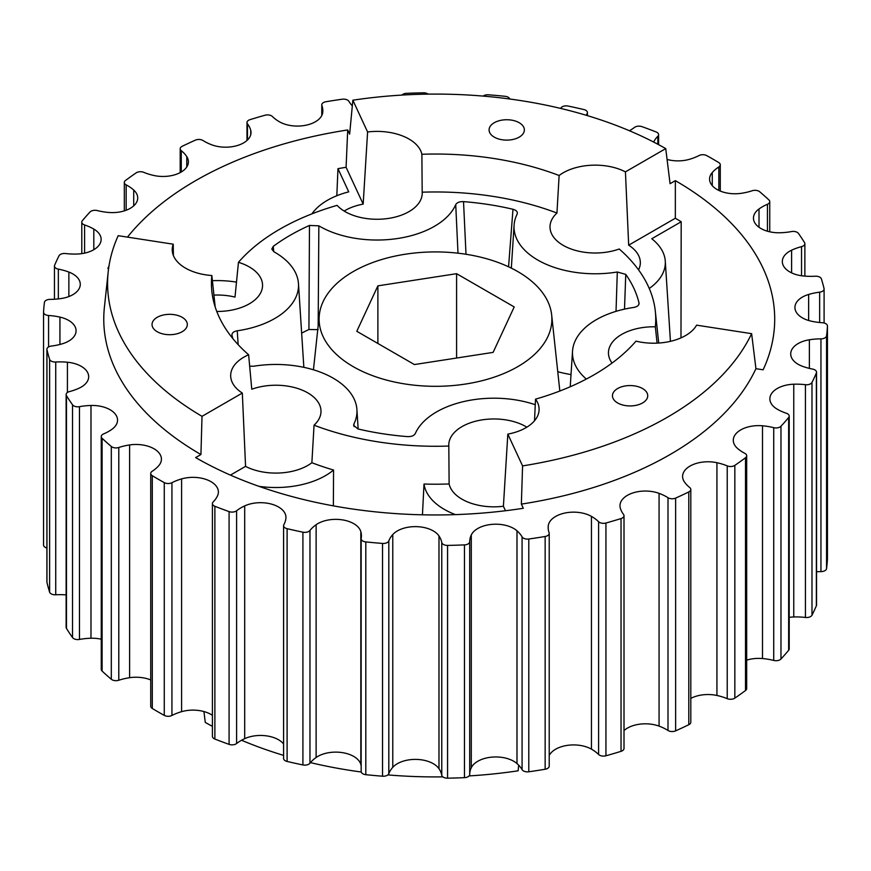 <?xml version="1.0" encoding="UTF-8"?>
<svg xmlns="http://www.w3.org/2000/svg" width="871" height="871" viewBox="0 0 871 871"><rect width="100%" height="100%" fill="white"/><g stroke="black" fill="none" stroke-linecap="round" stroke-linejoin="round"><path stroke-width="1.31" d="M494.249 137.128A17.638 10.18 180 0 1 489.088 129.931A17.638 10.18 180 0 1 499.976 120.514A17.638 10.18 180 0 1 519.203 122.724A17.638 10.18 180 0 1 524.364 129.931A17.638 10.18 180 0 1 513.476 139.338A17.638 10.18 180 0 1 494.249 137.128M157.205 331.72A17.638 10.18 180 0 1 152.044 324.524A17.638 10.18 180 0 1 162.931 315.106A17.638 10.18 180 0 1 182.159 317.316A17.638 10.18 180 0 1 187.319 324.524A17.638 10.18 180 0 1 176.432 333.931A17.638 10.18 180 0 1 157.205 331.72M617.615 402.946A17.638 10.18 180 0 1 612.455 395.739A17.638 10.18 180 0 1 623.342 386.332A17.638 10.18 180 0 1 642.569 388.542A17.638 10.18 180 0 1 647.73 395.739A17.638 10.18 180 0 1 636.843 405.157A17.638 10.18 180 0 1 617.615 402.946M301.649 333.136A199.067 114.928 180 0 1 308.922 329.51L309.477 225.447L318.851 225.829A81.134 46.849 0 0 0 319.69 226.318A81.134 46.849 0 0 0 398.635 238.349A81.134 46.849 0 0 0 455.729 204.652C456.992 202.508 459.594 201.495 463.524 201.626L466.007 254.267M318.851 225.829L318.165 325.808M457.994 253.189L455.729 204.652M508.566 266.809L512.986 209.269C516.503 210.292 517.875 211.925 517.113 214.146A81.134 46.849 0 0 0 514.086 225.197A81.134 46.849 0 0 0 537.788 260.059A81.134 46.849 0 0 0 617.31 272.002L625.759 274.376L624.507 309.129M571.017 374.584A87.503 50.518 180 0 1 557.767 371.699M616.026 311.339L617.31 272.002M517.81 271.6A116.398 67.198 0 0 0 394.302 256.27A116.398 67.198 0 0 0 319.33 314.964A116.398 67.198 0 0 0 353.19 366.637A116.398 67.198 0 0 0 483.351 380.377A116.398 67.198 0 0 0 551.67 314.964A116.398 67.198 0 0 0 517.81 271.6M314.05 425.19L311.872 462.73A45.161 26.076 0 0 1 245.568 466.366L242.323 393.061A45.161 26.076 180 0 1 230.673 375.575A45.161 26.076 180 0 1 248.627 354.769L251.773 389.239A45.161 26.076 0 0 1 307.768 392.865A45.161 26.076 0 0 1 320.996 411.297A45.161 26.076 0 0 1 314.05 425.19A220.243 127.155 0 0 0 448.815 446.039L449.12 483.96A45.161 26.076 0 0 0 462.011 499.203A45.161 26.076 0 0 0 503.405 506.258L505.485 510.744M215.191 306.984L211.849 275.53A45.161 26.076 180 0 1 185.458 268.094A45.161 26.076 180 0 1 172.229 249.65A45.161 26.076 180 0 1 173.231 244.196L173.394 255.541M216.759 311.448A45.161 26.076 0 0 0 262.552 285.372A45.161 26.076 0 0 0 249.324 266.94A45.161 26.076 0 0 0 238.458 262.313L234.996 297.087A45.161 26.076 0 0 0 213.918 295.106M238.458 262.313A220.243 127.155 0 0 1 337.11 205.36A45.161 26.076 0 0 0 345.123 211.631A45.161 26.076 0 0 0 394.345 217.282A45.161 26.076 0 0 0 422.217 193.199A45.161 26.076 0 0 0 422.185 192.197A220.243 127.155 0 0 1 556.95 213.047A45.161 26.076 0 0 0 550.004 226.939A45.161 26.076 0 0 0 563.232 245.372A45.161 26.076 0 0 0 619.227 248.997A220.243 127.155 0 0 1 655.319 311.252L658.726 343.043M127.471 237.119A339.2 195.833 180 0 1 347.703 129.953L349.641 134.123L352.853 100.198L367.595 131.978L363.174 204.108A45.161 26.076 0 0 0 344.154 211.054M367.595 131.978A45.161 26.076 180 0 1 408.989 139.033A45.161 26.076 180 0 1 421.88 154.276L422.185 192.197M556.95 213.047L559.128 175.507A45.161 26.076 180 0 1 625.432 171.87L628.677 245.176L675.341 218.24A336.903 194.516 180 0 1 681.198 221.757L651.78 238.741A70.159 40.502 180 0 1 665.281 261.158A70.159 40.502 180 0 1 649.243 288.464M657.082 343.13L655.34 326.81A45.161 26.076 0 0 0 608.448 352.864A45.161 26.076 0 0 0 612.041 363.055M526.846 427.182A45.161 26.076 0 0 0 525.877 426.605A45.161 26.076 0 0 0 476.655 420.954A45.161 26.076 0 0 0 448.783 445.037A45.161 26.076 0 0 0 448.815 446.039M811.99 382.423A392.135 226.395 0 0 0 816.377 372.973A5.64 3.255 0 0 0 816.541 372.2L816.541 604.964A5.64 3.255 0 0 1 816.377 605.737A392.135 226.395 0 0 1 811.99 615.187L811.99 382.423A5.64 3.255 180 0 1 805.425 384.699A44.312 25.586 0 0 0 793.764 384.209A25.401 14.665 0 0 0 769.866 398.853A25.401 14.665 0 0 0 777.182 409.152A44.312 25.586 0 0 0 777.389 409.272A44.312 25.586 0 0 0 786.415 413.29A5.64 3.255 180 0 1 789.213 416.098A5.64 3.255 180 0 1 788.658 417.514A392.135 226.395 180 0 1 780.971 426.235A5.64 3.255 180 0 1 773.72 427.672A44.312 25.586 0 0 0 762.495 425.788A25.401 14.665 0 0 0 733.284 440.291A25.401 14.665 0 0 0 737.291 448.195A44.312 25.586 0 0 0 743.279 452.495A44.312 25.586 0 0 0 744.836 453.356A5.64 3.255 180 0 1 746.687 455.762A5.64 3.255 180 0 1 745.5 457.765A392.135 226.395 180 0 1 734.841 465.364A5.64 3.255 180 0 1 727.231 465.898A44.312 25.586 0 0 0 716.931 462.708A25.401 14.665 0 0 0 682.592 476.437A25.401 14.665 0 0 0 684.214 481.598A44.312 25.586 0 0 0 689.734 487.553A5.64 3.255 180 0 1 690.801 489.458L690.801 722.222A5.64 3.255 180 0 1 688.798 724.705A392.135 226.395 180 0 1 675.635 730.856A5.64 3.255 180 0 1 668.188 730.584A5.64 3.255 180 0 1 668.003 730.475A44.312 25.586 0 0 0 659.075 726.12A25.401 14.665 0 0 0 624.006 730.551M690.801 489.458A5.64 3.255 180 0 1 688.798 491.941A392.135 226.395 180 0 1 675.635 498.092A5.64 3.255 180 0 1 668.188 497.82A5.64 3.255 180 0 1 668.003 497.711A44.312 25.586 0 0 0 659.075 493.356A25.401 14.665 0 0 0 633.184 492.844A25.401 14.665 0 0 0 619.978 505.713A25.401 14.665 0 0 0 620.261 507.902A44.312 25.586 0 0 0 623.527 514.391A5.64 3.255 180 0 1 624.006 515.697A5.64 3.255 180 0 1 621.034 518.572A392.135 226.395 180 0 1 605.933 523.014A5.64 3.255 180 0 1 599.488 522.382A5.64 3.255 180 0 1 598.606 521.718A44.312 25.586 0 0 0 591.442 516.383A25.401 14.665 0 0 0 564.495 513.128A25.401 14.665 0 0 0 548.24 525.964A44.312 25.586 0 0 0 548.164 527.467A44.312 25.586 0 0 0 549.1 532.693A5.64 3.255 180 0 1 549.22 533.357A5.64 3.255 180 0 1 545.148 536.482A392.135 226.395 0 0 1 528.784 539.018A5.64 3.255 0 0 1 523.449 538.158A5.64 3.255 0 0 1 522.077 536.863A44.312 25.586 180 0 0 516.993 530.787A25.401 14.665 180 0 0 491.81 524.375A25.401 14.665 180 0 0 471.287 534.968A44.312 25.586 180 0 0 469.709 541.653A5.64 3.255 0 0 1 464.472 544.898A392.135 226.395 0 0 1 447.563 545.409A5.64 3.255 0 0 1 443.393 544.451A5.64 3.255 0 0 1 441.771 542.502A44.312 25.586 180 0 0 438.984 535.948A25.401 14.665 180 0 0 416.665 526.65A25.401 14.665 180 0 0 392.777 534.554A44.312 25.586 180 0 0 388.814 540.902A5.64 3.255 0 0 1 382.532 543.439A392.135 226.395 0 0 1 365.809 541.914A5.64 3.255 0 0 1 362.815 541.011A5.64 3.255 0 0 1 361.16 538.703A5.64 3.255 0 0 1 361.193 538.376A44.312 25.586 180 0 0 361.421 535.807A44.312 25.586 180 0 0 360.823 531.626A25.401 14.665 180 0 0 342.336 519.856A25.401 14.665 180 0 0 316.129 524.712A44.312 25.586 180 0 0 309.967 530.45A5.64 3.255 0 0 1 302.912 532.181A392.135 226.395 0 0 1 287.103 528.675A5.64 3.255 0 0 1 285.242 527.968A5.64 3.255 0 0 1 283.587 525.659A5.64 3.255 0 0 1 283.859 524.669A44.312 25.586 180 0 0 285.928 518.027A25.401 14.665 180 0 0 285.949 517.352A25.401 14.665 180 0 0 271.567 504.135A25.401 14.665 180 0 0 244.697 505.899A44.312 25.586 180 0 0 236.607 510.765A5.64 3.255 0 0 1 229.084 511.604A392.135 226.395 0 0 1 214.876 506.28A5.64 3.255 0 0 1 214.059 505.888A5.64 3.255 0 0 1 212.404 503.59A5.64 3.255 0 0 1 213.155 501.968A44.312 25.586 180 0 0 217.565 495.719A25.401 14.665 180 0 0 218.392 492.017A25.401 14.665 180 0 0 181.604 478.908A44.312 25.586 180 0 0 171.935 482.697A5.64 3.255 0 0 1 164.271 482.621A392.135 226.395 0 0 1 158.217 479.202A392.135 226.395 0 0 1 152.294 475.708A5.64 3.255 180 0 1 150.727 473.454A5.64 3.255 180 0 1 152.164 471.287A44.312 25.586 0 0 0 158.729 465.702A25.401 14.665 0 0 0 161.418 459.137A25.401 14.665 0 0 0 129.616 444.939A44.312 25.586 0 0 0 118.794 447.487A5.64 3.255 180 0 1 111.989 446.965A5.64 3.255 180 0 1 111.314 446.496A392.135 226.395 180 0 1 102.092 438.287A5.64 3.255 180 0 1 101.254 436.578A5.64 3.255 180 0 1 103.562 433.943A44.312 25.586 0 0 0 111.989 429.272A25.401 14.665 0 0 0 117.541 420.127A25.401 14.665 0 0 0 90.987 405.472A44.312 25.586 0 0 0 79.479 406.67A5.64 3.255 180 0 1 73.763 405.864A5.64 3.255 180 0 1 72.533 404.797A392.135 226.395 180 0 1 66.468 395.663A5.64 3.255 180 0 1 66.131 394.563A5.64 3.255 180 0 1 69.462 391.591A44.312 25.586 0 0 0 79.392 388.041A25.401 14.665 0 0 0 88.679 376.697A25.401 14.665 0 0 0 67.415 362.227A44.312 25.586 0 0 0 55.733 362.02A5.64 3.255 180 0 1 51.171 361.084A5.64 3.255 180 0 1 49.614 359.353A392.135 226.395 180 0 1 46.958 349.696A5.64 3.255 180 0 1 46.903 349.26A5.64 3.255 180 0 1 51.356 346.07A44.312 25.586 0 0 0 62.353 343.784A25.401 14.665 0 0 0 76.071 330.762A25.401 14.665 0 0 0 59.936 317.109A44.312 25.586 0 0 0 48.58 315.498A5.64 3.255 180 0 1 45.205 314.562A5.64 3.255 180 0 1 43.55 312.254A5.64 3.255 180 0 1 43.55 312.156A392.135 226.395 180 0 1 44.443 302.389A5.64 3.255 180 0 1 50.05 299.374A44.312 25.586 0 0 0 61.623 298.459A25.401 14.665 0 0 0 80.284 284.316A25.401 14.665 0 0 0 68.863 272.068A44.312 25.586 0 0 0 58.346 269.128A5.64 3.255 180 0 1 56.114 268.333A5.64 3.255 180 0 1 54.459 266.036A5.64 3.255 180 0 1 54.623 265.263A392.135 226.395 0 0 1 59.01 255.813A5.64 3.255 0 0 1 65.575 253.537A44.312 25.586 180 0 0 77.236 254.027A25.401 14.665 180 0 0 101.134 239.383A25.401 14.665 180 0 0 93.818 229.084A44.312 25.586 180 0 0 84.585 224.947A5.64 3.255 0 0 1 83.431 224.435A5.64 3.255 0 0 1 81.787 222.138A5.64 3.255 0 0 1 82.342 220.711A392.135 226.395 0 0 1 90.029 212.001A5.64 3.255 0 0 1 97.28 210.564A44.312 25.586 180 0 0 108.505 212.448A25.401 14.665 180 0 0 137.716 197.946A25.401 14.665 180 0 0 133.709 190.041A44.312 25.586 180 0 0 126.164 184.881A5.64 3.255 0 0 1 125.968 184.772A5.64 3.255 0 0 1 124.313 182.475A5.64 3.255 0 0 1 125.5 180.471A392.135 226.395 0 0 1 136.159 172.872A5.64 3.255 0 0 1 143.769 172.338A44.312 25.586 180 0 0 154.069 175.528A25.401 14.665 180 0 0 188.408 161.799A25.401 14.665 180 0 0 186.786 156.638A44.312 25.586 180 0 0 181.266 150.683A5.64 3.255 0 0 1 180.199 148.778A5.64 3.255 0 0 1 182.202 146.295A392.135 226.395 0 0 1 195.365 140.144A5.64 3.255 0 0 1 202.997 140.525A44.312 25.586 180 0 0 204.478 141.418A44.312 25.586 180 0 0 211.925 144.88A25.401 14.665 180 0 0 237.816 145.392A25.401 14.665 180 0 0 251.022 132.523A25.401 14.665 180 0 0 250.739 130.334A44.312 25.586 180 0 0 247.473 123.845A5.64 3.255 0 0 1 246.994 122.539A5.64 3.255 0 0 1 249.966 119.665A392.135 226.395 0 0 1 265.067 115.222A5.64 3.255 0 0 1 272.394 116.518A44.312 25.586 180 0 0 279.351 121.733A44.312 25.586 180 0 0 279.558 121.853A25.401 14.665 180 0 0 306.505 125.097A25.401 14.665 180 0 0 322.76 112.272A44.312 25.586 180 0 0 322.836 110.769A44.312 25.586 180 0 0 321.9 105.543A5.64 3.255 0 0 1 321.78 104.879A5.64 3.255 0 0 1 325.852 101.755A392.135 226.395 180 0 1 342.216 99.218A5.64 3.255 180 0 1 348.923 101.363A44.312 25.586 0 0 0 352.32 105.837M624.006 515.697L624.006 748.461A5.64 3.255 180 0 1 621.034 751.335A392.135 226.395 180 0 1 605.933 755.778A5.64 3.255 180 0 1 599.488 755.146A5.64 3.255 180 0 1 598.606 754.482A44.312 25.586 0 0 0 591.442 749.147A25.401 14.665 0 0 0 549.22 755.484M150.727 679.935A25.401 14.665 0 0 0 129.616 677.703A44.312 25.586 0 0 0 118.794 680.251A5.64 3.255 180 0 1 111.989 679.728A5.64 3.255 180 0 1 111.314 679.26A392.135 226.395 180 0 1 102.092 671.062A5.64 3.255 180 0 1 101.254 669.342L101.254 436.578M101.254 639.194A25.401 14.665 0 0 0 90.987 638.236A44.312 25.586 0 0 0 79.479 639.434A5.64 3.255 180 0 1 73.763 638.628A5.64 3.255 180 0 1 72.533 637.561A392.135 226.395 180 0 1 66.468 628.427A5.64 3.255 180 0 1 66.131 627.327L66.131 394.563M66.131 594.882A44.312 25.586 0 0 0 55.733 594.784A5.64 3.255 180 0 1 51.171 593.848A5.64 3.255 180 0 1 49.614 592.117A392.135 226.395 180 0 1 46.958 582.459A5.64 3.255 180 0 1 46.903 582.024L46.903 349.26M46.903 548.001A5.64 3.255 180 0 1 45.205 547.326A5.64 3.255 180 0 1 43.55 545.017A5.64 3.255 180 0 1 43.55 544.919L43.55 312.351M667.077 159.447A25.401 14.665 0 0 0 689.397 159.328A44.312 25.586 0 0 0 699.065 155.539A5.64 3.255 180 0 1 706.729 155.615A392.135 226.395 0 0 1 718.706 162.529A5.64 3.255 0 0 1 720.273 164.782A5.64 3.255 0 0 1 718.836 166.949A44.312 25.586 180 0 0 712.271 172.534A25.401 14.665 180 0 0 709.582 179.099A25.401 14.665 180 0 0 717.018 189.475A25.401 14.665 180 0 0 741.384 193.297A44.312 25.586 180 0 0 752.206 190.749A5.64 3.255 0 0 1 759.686 191.74A392.135 226.395 0 0 1 768.908 199.938A5.64 3.255 0 0 1 769.746 201.658A5.64 3.255 0 0 1 767.438 204.293A44.312 25.586 180 0 0 759.011 208.964A25.401 14.665 180 0 0 753.459 218.109A25.401 14.665 180 0 0 760.895 228.485A25.401 14.665 180 0 0 780.013 232.764A44.312 25.586 180 0 0 791.521 231.566A5.64 3.255 0 0 1 798.467 233.439A392.135 226.395 0 0 1 804.532 242.574A5.64 3.255 0 0 1 804.869 243.673A5.64 3.255 0 0 1 801.538 246.645A44.312 25.586 180 0 0 791.608 250.195A25.401 14.665 180 0 0 782.321 261.54A25.401 14.665 180 0 0 789.768 271.904A25.401 14.665 180 0 0 803.585 276.009A44.312 25.586 180 0 0 815.267 276.216A5.64 3.255 0 0 1 821.386 278.883A392.135 226.395 0 0 1 824.042 288.541A5.64 3.255 0 0 1 824.097 288.976A5.64 3.255 0 0 1 819.644 292.166A44.312 25.586 180 0 0 808.647 294.452A25.401 14.665 180 0 0 794.929 307.474A25.401 14.665 180 0 0 802.365 317.85A25.401 14.665 180 0 0 811.064 321.127A44.312 25.586 180 0 0 822.42 322.738A5.64 3.255 0 0 1 827.45 325.983A5.64 3.255 0 0 1 827.45 326.081A392.135 226.395 0 0 1 826.557 335.847A5.64 3.255 0 0 1 820.95 338.863A44.312 25.586 180 0 0 809.377 339.777A25.401 14.665 180 0 0 790.716 353.92A25.401 14.665 180 0 0 798.152 364.296A25.401 14.665 180 0 0 802.137 366.168A44.312 25.586 180 0 0 812.654 369.108A5.64 3.255 0 0 1 816.541 372.2M361.193 771.14A5.64 3.255 0 0 0 361.16 771.466A5.64 3.255 0 0 0 362.815 773.775A5.64 3.255 0 0 0 365.809 774.678A392.135 226.395 0 0 0 382.532 776.203A5.64 3.255 0 0 0 388.814 773.666A44.312 25.586 180 0 1 392.777 767.318A25.401 14.665 180 0 1 416.665 759.414A25.401 14.665 180 0 1 438.984 768.712A44.312 25.586 180 0 1 441.771 775.266A5.64 3.255 0 0 0 443.393 777.215A5.64 3.255 0 0 0 447.563 778.173A392.135 226.395 0 0 0 464.472 777.661A5.64 3.255 0 0 0 469.709 774.417A44.312 25.586 180 0 1 471.287 767.732A25.401 14.665 180 0 1 491.81 757.139A25.401 14.665 180 0 1 516.993 763.562A44.312 25.586 180 0 1 522.077 769.637A5.64 3.255 0 0 0 523.449 770.922A5.64 3.255 0 0 0 528.784 771.782L528.784 539.018M283.587 525.659L283.587 758.423A5.64 3.255 0 0 0 285.242 760.731A5.64 3.255 0 0 0 287.103 761.439A392.135 226.395 0 0 0 302.912 764.945A5.64 3.255 0 0 0 309.967 763.214A44.312 25.586 180 0 1 316.129 757.476A25.401 14.665 180 0 1 342.336 752.62A25.401 14.665 180 0 1 360.823 764.39A44.312 25.586 180 0 1 361.16 765.838M212.404 503.59L212.404 736.354A5.64 3.255 0 0 0 214.059 738.652A5.64 3.255 0 0 0 214.876 739.043A392.135 226.395 0 0 0 229.084 744.367A5.64 3.255 0 0 0 236.607 743.529A44.312 25.586 180 0 1 244.697 738.662A25.401 14.665 180 0 1 283.587 743.943M212.404 715.331A25.401 14.665 180 0 0 181.604 711.672A44.312 25.586 180 0 0 171.935 715.461A5.64 3.255 0 0 1 164.271 715.385A392.135 226.395 180 0 1 158.217 711.966A392.135 226.395 180 0 1 152.294 708.471A5.64 3.255 180 0 1 150.727 706.218L150.727 473.454M455.424 514.619A70.159 40.502 180 0 1 444.33 509.404A70.159 40.502 180 0 1 424.014 484.036A224.065 129.365 0 0 0 449.12 483.96M211.849 275.53A224.065 129.365 0 0 0 211.86 291.404A224.065 129.365 0 0 0 248.627 354.769M173.231 244.196L118.184 235.682A327.899 189.312 180 0 0 108.222 271.687L104.4 307.267A331.731 191.522 0 0 0 200.929 454.542L202.018 416.327A327.899 189.312 180 0 1 108.222 271.687M202.018 416.327L242.323 393.061M203.923 711.553L205.262 722.397A327.899 189.312 0 0 0 212.404 726.349M241.561 740.252A327.899 189.312 0 0 0 283.587 755.375M310.457 762.615A327.899 189.312 0 0 0 361.236 772M387.845 774.907A327.899 189.312 0 0 0 442.871 776.867M469.055 775.919A327.899 189.312 0 0 0 518.147 770.802L518.681 765.163M249.65 366.201L253.69 366.234A81.134 46.849 0 0 1 356.914 409.566A81.134 46.849 0 0 1 353.887 424.079L353.637 425.386L358.014 428.968A205.436 118.608 0 0 0 407.476 436.611C411.406 436.741 414.008 435.729 415.271 433.584A81.134 46.849 0 0 1 535.273 404.732M231.926 334.9L231.991 335.291A205.436 118.608 0 0 0 232.862 338.601M231.991 335.291C231.762 333.027 233.515 331.524 237.25 330.795A81.134 46.849 0 0 0 298.47 283.641A81.134 46.849 0 0 0 273.919 251.773L271.796 249.052L273.265 246.362L273.734 251.665M309.477 225.447A205.436 118.608 0 0 0 273.265 246.362M512.986 209.269A205.436 118.608 0 0 0 463.524 201.626M517.363 213.221L517.113 214.146M638.9 304.382L639.009 302.934A205.436 118.608 0 0 0 625.759 274.376M586.346 379.059A81.134 46.849 0 0 1 572.53 351.122A81.134 46.849 0 0 1 633.75 307.441C637.485 306.712 639.238 305.209 639.009 302.934L639.074 303.663M655.34 326.81A220.243 127.155 0 0 0 655.319 311.252M212.393 280.691A70.159 40.502 180 0 1 236.498 282.128M311.927 213.863A70.159 40.502 180 0 1 348.738 191.86L337.97 168.658A336.903 194.516 180 0 1 346.092 167.297L363.174 204.108M422.446 514.805L424.014 484.036M333.364 505.866L333.56 470.035A70.159 40.502 180 0 1 258.948 486.334M514.206 306.94L456.589 273.679L377.883 285.851L356.794 331.296L414.411 364.557L493.117 352.385L514.206 306.94M638.563 269.879A45.161 26.076 0 0 0 640.327 262.661A45.161 26.076 0 0 0 628.677 245.176M549.22 533.357L549.22 766.121A5.64 3.255 180 0 1 545.148 769.245A392.135 226.395 180 0 1 528.784 771.782M816.541 571.768A44.312 25.586 180 0 1 820.95 571.626A5.64 3.255 0 0 0 826.557 568.611A392.135 226.395 0 0 0 827.45 558.844A5.64 3.255 0 0 0 827.45 558.747A5.64 3.255 0 0 0 827.45 558.649M377.883 343.468L377.883 285.851M456.589 358.035L456.589 273.679M483.155 96.093A5.64 3.255 180 0 1 488.468 94.797A392.135 226.395 180 0 1 505.191 96.322A5.64 3.255 180 0 1 509.764 99M629.439 130.748A44.312 25.586 0 0 0 634.393 127.471A5.64 3.255 180 0 1 641.916 126.633A392.135 226.395 180 0 1 656.124 131.957A5.64 3.255 180 0 1 658.596 134.646A5.64 3.255 180 0 1 657.845 136.268A44.312 25.586 0 0 0 653.653 142.06M560.543 108.385A44.312 25.586 0 0 0 561.033 107.786A5.64 3.255 180 0 1 568.088 106.055A392.135 226.395 180 0 1 583.897 109.561A5.64 3.255 180 0 1 587.413 112.577A5.64 3.255 180 0 1 587.141 113.568A44.312 25.586 0 0 0 586.303 115.288M401.945 95.081A5.64 3.255 180 0 1 406.528 93.339A392.135 226.395 180 0 1 423.437 92.827A5.64 3.255 180 0 1 428.129 94.133M789.213 416.098L789.213 648.862A5.64 3.255 180 0 1 788.658 650.289A392.135 226.395 180 0 1 780.971 658.999A5.64 3.255 180 0 1 773.72 660.436A44.312 25.586 0 0 0 762.495 658.552A25.401 14.665 0 0 0 746.687 660.131M746.687 455.762L746.687 688.526A5.64 3.255 180 0 1 745.5 690.529A392.135 226.395 180 0 1 734.841 698.128A5.64 3.255 180 0 1 727.231 698.662A44.312 25.586 0 0 0 716.931 695.472A25.401 14.665 0 0 0 690.801 698.4M811.99 615.187A5.64 3.255 180 0 1 805.425 617.463A44.312 25.586 0 0 0 793.764 616.973A25.401 14.665 0 0 0 789.213 617.365M534.511 420.78L535.523 399.158A45.161 26.076 180 0 1 539.105 409.316A45.161 26.076 180 0 1 507.826 434.128L503.405 506.258M200.929 454.542L195.648 457.591A339.2 195.833 180 0 0 523.297 508.283L521.359 504.113A331.731 191.522 0 0 0 755.93 368.683L751.629 333.669L696.582 325.155A45.161 26.076 180 0 1 636.004 341.149A224.065 129.365 0 0 1 535.523 399.158M507.826 434.128L522.578 465.909L521.359 504.113M245.568 466.366L230.423 475.109M108.603 268.551L107.862 268.431A339.2 195.833 180 0 1 108.973 266.091M347.703 129.953L346.092 167.297M625.432 171.87L665.738 148.603L670.071 183.694L675.352 180.645L675.341 218.24M755.93 368.683L763.138 369.805A339.2 195.833 180 0 0 774.471 326.375A339.2 195.833 180 0 0 675.352 180.645M311.872 462.73A224.065 129.365 0 0 0 333.56 470.035M352.853 100.198A327.899 189.312 180 0 1 665.738 148.603M559.128 175.507A224.065 129.365 0 0 0 421.88 154.276M751.629 333.669A327.899 189.312 180 0 1 522.578 465.909M680.98 337.872L681.198 221.757M336.816 195.735L337.97 168.658M353.887 424.079L354.094 426.648M237.25 330.795L238.153 344.655M318.144 329.641L308.922 329.51M668.003 730.475L668.003 497.711M598.606 754.482L598.606 521.718M111.314 679.26L111.314 446.496M72.533 637.561L72.533 404.797M49.614 592.117L49.614 359.353M522.077 769.637L522.077 536.863M441.771 775.266L441.771 542.502M152.294 708.471L152.294 475.708M321.9 115.277L321.9 105.543M247.473 140.002L247.473 123.845M250.739 134.722L250.739 130.334M181.266 172.001L181.266 150.683M186.786 166.96L186.786 156.638M126.164 210.238L126.164 184.881M133.709 205.85L133.709 190.041M84.585 253.134L84.585 224.947M93.818 249.683L93.818 229.084M464.472 777.661L464.472 544.898M447.563 778.173L447.563 545.409M164.271 715.385L164.271 482.621M302.912 764.945L302.912 532.181M287.103 761.439L287.103 528.675M229.084 744.367L229.084 511.604M214.876 739.043L214.876 506.28M171.935 715.461L171.935 482.697M181.604 711.672L181.604 478.908M236.607 743.529L236.607 510.765M244.697 738.662L244.697 505.899M382.532 776.203L382.532 543.439M365.809 774.678L365.809 541.914M309.967 763.214L309.967 530.45M316.129 757.476L316.129 524.712M360.823 764.39L360.823 531.626M388.814 773.666L388.814 540.902M392.777 767.318L392.777 534.554M438.984 768.712L438.984 535.948M545.148 769.245L545.148 536.482M469.709 774.417L469.709 541.653M471.287 767.732L471.287 534.968M516.993 763.562L516.993 530.787M816.377 605.737L816.377 372.973M827.45 558.844L827.45 326.081M826.557 568.611L826.557 335.847M809.377 368.4L809.377 339.777M820.95 571.626L820.95 338.863M808.647 320.495L808.647 294.452M819.644 322.51L819.644 292.166M791.608 272.873L791.608 250.195M801.538 275.759L801.538 246.645M759.011 227.266L759.011 208.964M767.438 231.218L767.438 204.293M712.271 185.675L712.271 172.534M718.836 190.422L718.836 166.949M657.845 144.259L657.845 136.268M587.141 115.538L587.141 113.568M58.346 298.895L58.346 269.128M68.863 296.565L68.863 272.068M66.468 628.427L66.468 395.663M46.958 582.459L46.958 349.696M48.58 346.941L48.58 315.498M59.936 344.459L59.936 317.109M55.733 594.784L55.733 362.02M67.415 392.494L67.415 362.227M102.092 671.062L102.092 438.287M79.479 639.434L79.479 406.67M90.987 638.236L90.987 405.472M118.794 680.251L118.794 447.487M129.616 677.703L129.616 444.939M788.658 650.289L788.658 417.514M780.971 658.999L780.971 426.235M745.5 690.529L745.5 457.765M734.841 698.128L734.841 465.364M762.495 658.552L762.495 425.788M773.72 660.436L773.72 427.672M793.764 616.973L793.764 384.209M805.425 617.463L805.425 384.699M621.034 751.335L621.034 518.572M605.933 755.778L605.933 523.014M548.24 528.98L548.24 525.964M591.442 749.147L591.442 516.383M688.798 724.705L688.798 491.941M675.635 730.856L675.635 498.092M659.075 726.12L659.075 493.356M716.931 695.472L716.931 462.708M727.231 698.662L727.231 465.898M319.33 314.964L313.44 369.794M43.55 545.017L43.55 312.254M54.459 299.232L54.459 266.036M361.16 771.466L361.16 538.703M81.787 253.635L81.787 222.138M124.313 210.869L124.313 182.475M665.281 261.158L670.43 341.334M321.78 115.516L321.78 104.879M246.994 140.449L246.994 122.539M180.199 172.6L180.199 148.778M827.45 558.747L827.45 325.983M824.097 322.999L824.097 288.976M804.869 276.118L804.869 243.673M769.746 231.806L769.746 201.658M720.273 191.065L720.273 164.782M658.596 144.651L658.596 134.646M587.413 115.625L587.413 112.577M551.67 314.964L559.835 391.014M356.914 409.566L358.166 429M572.53 351.122L570.233 386.757M514.086 225.197L511.331 268.137M298.47 283.641L303.848 367.333"/></g></svg>
